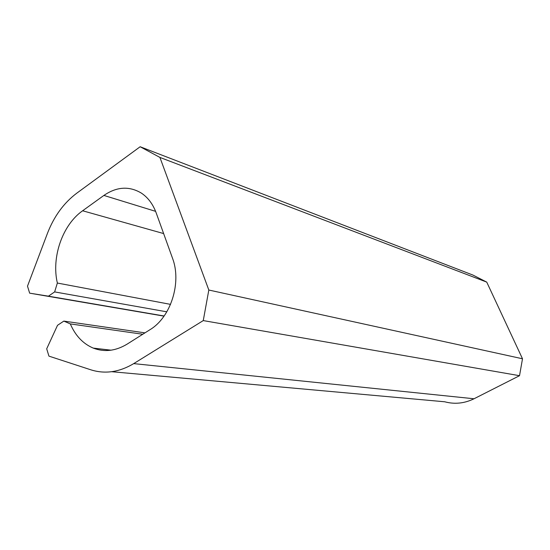 <?xml version="1.0" encoding="UTF-8"?>
<svg xmlns="http://www.w3.org/2000/svg" width="550" height="550" viewBox="0 0 550 550"><rect width="100%" height="100%" fill="white"/><g stroke="black" fill="none" stroke-linecap="round" stroke-linejoin="round"><path stroke-width="0.82" d="M159.912 157.417L486.743 282.116L522.5 358.779L208.821 290.029L159.912 157.417L140.154 146.74L472.959 275.076L486.743 282.116M170.555 304.377L57.358 283.044C51.274 257.256 62.494 224.847 82.617 210.767L103.895 195.429C116.717 186.663 129.181 185.873 141.295 193.057C147.971 197.484 152.934 204.112 156.2 212.933L172.487 258.156C181.871 282.473 170.858 317.281 150.026 329.663L127.174 344.094C115.686 351.031 104.383 352.364 93.266 348.102C83.05 343.771 75.398 335.706 70.317 323.909L63.834 321.097L57.523 325.304L46.695 348.81L48.936 356.125L90.887 369.827C105.002 374.268 119.274 372.199 133.698 363.619L203.259 320.588L208.821 290.029M203.259 320.588L519.523 375.698L522.5 358.779M133.698 363.619L474.031 398.764L519.523 375.698M474.031 398.764C464.434 403.453 454.671 404.463 444.73 401.782L111.684 371.704M63.834 321.097L144.966 332.86M70.317 323.909L142.759 334.249M57.358 283.044L54.636 291.913L166.822 311.822M164.024 316.14L29.645 293.157L48.421 296.175L54.636 291.913M48.421 296.175L164.134 315.996M29.645 293.157L27.5 286.151L47.389 233.502C53.989 216.397 63.773 202.964 76.746 193.201L140.154 146.74M103.895 195.429L155.602 211.351M82.617 210.767L163.632 233.571M93.266 348.102L111.107 350.192"/></g></svg>

